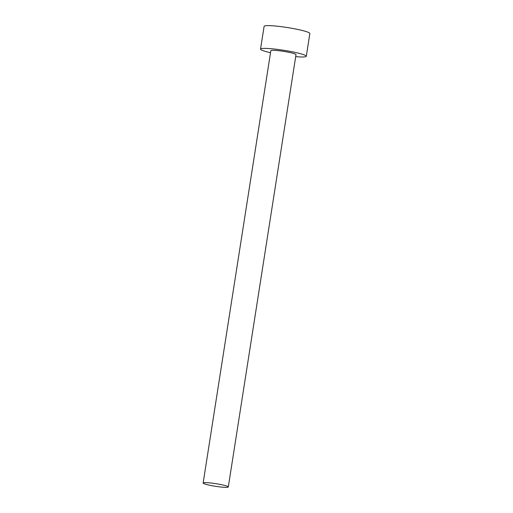 <?xml version="1.0" encoding="UTF-8"?>
<svg xmlns="http://www.w3.org/2000/svg" width="513" height="513" viewBox="0 0 513 513"><rect width="100%" height="100%" fill="white"/><g stroke="black" fill="none" stroke-linecap="round" stroke-linejoin="round"><path stroke-width="0.77" d="M203.892 483.624A12.735 1.334 -171.1 0 0 217.801 486.645A12.735 1.334 -171.1 0 0 228.304 486.965A12.735 1.334 -171.1 0 0 227.548 486.369A12.735 1.334 -171.1 0 0 213.645 483.342A12.735 1.334 -171.1 0 0 203.142 483.022A12.735 1.334 -171.1 0 0 203.892 483.624M228.304 486.965L296.001 54.66A12.735 1.334 -171.1 0 0 295.251 54.057A12.735 1.334 -171.1 0 0 281.342 51.037A12.735 1.334 -171.1 0 0 270.838 50.716L203.142 483.022M295.687 56.654A23.156 2.418 -171.1 0 0 306.299 56.27A23.156 2.418 -171.1 0 0 304.927 55.18A23.156 2.418 -171.1 0 0 279.636 49.684A23.156 2.418 -171.1 0 0 260.54 49.107A23.156 2.418 -171.1 0 0 261.912 50.191A23.156 2.418 -171.1 0 0 270.524 52.711M306.299 56.27L309.858 33.518A23.156 2.418 -171.1 0 0 308.486 32.428A23.156 2.418 -171.1 0 0 283.202 26.933A23.156 2.418 -171.1 0 0 264.105 26.349L260.54 49.107"/></g></svg>
